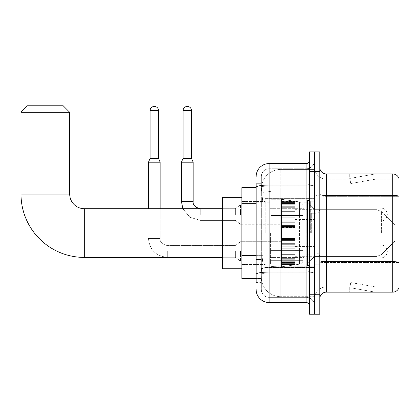 <?xml version="1.0" encoding="UTF-8"?>
<svg xmlns="http://www.w3.org/2000/svg" width="420" height="420" viewBox="0 0 420 420"><rect width="100%" height="100%" fill="white"/><g stroke="black" fill="none" stroke-linecap="round" stroke-linejoin="round"><path stroke-width="0.32" stroke-dasharray="2.1 1.58" d="M314.58 233.053L314.58 198.634L314.58 233.053M265.23 233.053L265.23 198.634L265.23 233.053M282.114 214.547L282.114 201.558L282.114 214.547M241.852 214.547L241.852 204.157L241.852 214.547M282.114 251.428L282.114 264.416L282.114 251.428M241.852 251.428L241.852 241.038L241.852 251.428M295.103 214.547L295.103 201.558L295.103 214.547M295.103 251.428L295.103 264.416L295.103 251.428M314.58 251.428L314.58 256.3L314.58 251.428M256.137 255.644L262.957 255.644L261.413 270.716L262.957 255.644L262.957 203.695L262.957 255.644L241.852 255.644L241.852 278.507L261.377 278.507L261.334 277.211A19.483 19.483 0 0 0 280.812 296.693L314.58 296.693L314.58 266.207L314.58 296.693L280.812 296.693L280.812 266.207L280.812 296.693A19.483 19.483 0 0 1 261.334 277.211L261.334 273.247L261.377 278.507L256.137 278.507M261.413 270.716L261.334 273.247L261.413 270.716M241.852 233.053L241.852 197.337L241.852 233.053M280.812 169.412L314.58 169.412L314.58 190.88L314.58 169.412L280.812 169.412A19.483 19.483 0 0 0 261.361 187.866L262.957 203.695L261.361 187.866A19.483 19.483 0 0 1 280.812 169.412L280.812 190.88L314.58 190.88L314.58 266.207L314.58 190.88L280.812 190.88L280.812 169.412A19.483 19.483 0 0 0 261.361 187.866M314.58 214.547L314.58 219.418L314.58 214.547M256.137 187.598L241.852 187.598L241.852 255.644M256.137 282.403L261.334 282.403L261.334 183.703L261.334 282.403L256.137 282.403L256.137 259.539L256.137 274.307A12.989 2.257 180 0 1 269.125 272.05L306.138 272.05L306.138 302.536A3.244 3.244 0 0 1 309.388 305.781L309.388 160.325L309.388 305.781M256.137 289.548A12.989 12.989 0 0 0 269.125 302.536L269.125 297.339A7.791 7.791 0 0 1 261.334 289.548L261.334 187.288L261.334 289.548A7.791 7.791 0 0 0 269.125 297.339L306.138 297.339L306.138 276.56L306.138 297.339L269.125 297.339L269.125 272.953L306.138 272.953L306.138 276.56L306.138 272.953A8.442 1.465 0 0 0 314.58 271.488L314.58 184.469L314.58 271.488A8.442 1.465 0 0 1 306.138 272.953L306.138 185.934L306.138 272.953L269.125 272.953L269.125 168.767L306.138 168.767A8.442 8.442 0 0 0 314.58 160.325L314.58 184.469L314.58 160.325A8.442 8.442 0 0 1 306.138 168.767L306.138 185.934L306.138 168.767A8.442 8.442 0 0 0 314.58 160.325M309.388 233.053L309.388 200.582L309.388 233.053M309.388 171.36L309.388 151.883L314.58 151.883L314.58 171.36L314.58 151.883L319.778 151.883L319.778 171.36L314.58 171.36L314.58 294.745L314.58 171.36L309.388 171.36L309.388 294.745L314.58 294.745L314.58 314.223L314.58 294.745L319.778 294.745L319.778 171.36M319.778 294.745L319.778 314.223L309.388 314.223L309.388 294.745M261.334 176.558A7.791 7.791 0 0 1 269.125 168.767A7.791 7.791 0 0 0 261.334 176.558L261.334 187.288L261.334 176.558A7.791 7.791 0 0 1 269.125 168.767L269.125 163.569A12.989 12.989 0 0 0 256.137 176.558A12.989 12.989 0 0 1 269.125 163.569L306.138 163.569A3.244 3.244 0 0 0 309.388 160.325A3.244 3.244 0 0 1 306.138 163.569L306.138 272.05A3.244 0.562 -0 0 0 309.388 271.488M269.125 302.536L306.138 302.536M256.137 199.799L261.334 199.799L256.137 199.799L256.137 259.539L256.137 183.703L256.137 187.288L256.137 183.703L261.334 183.703L256.137 183.703M309.388 184.469A3.244 0.562 0 0 1 306.138 185.036L269.125 185.036A12.989 2.257 180 0 0 256.137 187.288L256.137 274.307M269.125 168.767L306.138 168.767M314.58 305.781A8.442 8.442 0 0 0 306.138 297.339A8.442 8.442 0 0 1 314.58 305.781A8.442 8.442 0 0 0 306.138 297.339M319.778 233.053L319.778 201.884L319.778 233.053M310.685 233.053L310.685 201.233L310.685 233.053M314.58 266.17L314.58 194.297L314.58 266.17M392.768 292.147L326.272 292.147L326.272 196.324L399 196.324L326.272 196.324L326.272 179.156L399 179.156L399 196.324L399 179.156L326.272 179.156L326.272 262.563L399 262.563L399 196.324L399 262.563L326.272 262.563L326.272 286.949A11.687 11.687 0 0 0 314.58 298.641A11.687 11.687 0 0 1 326.272 286.949L399 286.949L399 178.637A6.494 6.494 0 0 0 392.768 173.959L392.768 292.147A6.494 6.494 0 0 0 399 287.469L399 266.17L399 286.949L326.272 286.949L326.272 173.959A6.494 6.494 0 0 1 319.778 167.465L319.778 194.297L319.778 167.465M319.778 298.641L319.778 194.297L319.778 298.641A6.494 6.494 0 0 1 326.272 292.147M314.58 167.465L314.58 194.297L314.58 167.465A11.687 11.687 0 0 0 326.272 179.156A11.687 11.687 0 0 1 314.58 167.465A11.687 11.687 0 0 0 326.272 179.156M374.787 292.068A5.198 5.198 0 0 0 375.685 292.147L349.713 292.147L375.685 292.147A5.198 5.198 0 0 1 374.787 292.068A5.198 5.198 0 0 0 375.685 292.147A5.198 5.198 0 0 1 374.787 292.068A5.198 5.198 0 0 0 375.685 292.147A5.198 5.198 0 0 1 374.787 292.068A5.198 5.198 0 0 0 375.685 292.147A5.198 5.198 0 0 1 374.787 292.068A5.198 5.198 0 0 0 375.685 292.147A5.198 5.198 0 0 1 374.787 292.068A5.198 5.198 0 0 0 375.685 292.147A5.198 5.198 0 0 1 374.787 292.068A5.198 5.198 0 0 0 375.685 292.147A5.198 5.198 0 0 1 374.787 292.068L349.844 287.669L374.787 292.068M349.713 286.949L349.713 292.147L349.713 286.949M399 178.637A6.494 6.494 0 0 0 392.768 173.959L326.272 173.959M375.685 173.959L349.713 173.959L375.685 173.959A5.198 5.198 0 0 0 374.787 174.037A5.198 5.198 0 0 1 375.685 173.959A5.198 5.198 0 0 0 374.787 174.037A5.198 5.198 0 0 1 375.685 173.959A5.198 5.198 0 0 0 374.787 174.037A5.198 5.198 0 0 1 375.685 173.959A5.198 5.198 0 0 0 374.787 174.037A5.198 5.198 0 0 1 375.685 173.959A5.198 5.198 0 0 0 374.787 174.037A5.198 5.198 0 0 1 375.685 173.959A5.198 5.198 0 0 0 374.787 174.037A5.198 5.198 0 0 1 375.685 173.959A5.198 5.198 0 0 0 374.787 174.037A5.198 5.198 0 0 1 375.685 173.959M375.685 286.949L349.97 286.949L375.685 286.949L349.97 286.949L375.685 286.949L349.97 286.949L375.685 286.949L349.97 286.949L375.685 286.949L349.97 286.949L375.685 286.949L349.97 286.949L375.685 286.949L349.97 286.949L375.685 286.949L350.747 282.555L349.97 286.949L350.747 282.555L349.97 286.949L350.747 282.555L349.97 286.949L350.747 282.555L349.97 286.949L350.747 282.555L349.97 286.949L350.747 282.555L349.97 286.949L350.747 282.555L349.97 286.949L350.747 282.555L375.685 286.949M349.97 179.156L349.844 178.437L374.787 174.037L349.844 178.437L349.97 179.156L349.844 178.437L374.787 174.037L349.844 178.437L349.97 179.156L349.844 178.437L374.787 174.037L349.844 178.437L349.97 179.156L349.844 178.437L374.787 174.037L349.844 178.437L349.97 179.156L349.844 178.437L374.787 174.037L349.844 178.437L349.97 179.156L349.844 178.437L374.787 174.037L349.844 178.437L349.97 179.156L349.844 178.437L374.787 174.037L349.844 178.437L349.97 179.156L375.685 179.156L349.97 179.156L375.685 179.156L349.97 179.156L375.685 179.156L349.97 179.156L375.685 179.156L349.97 179.156L375.685 179.156L349.97 179.156L375.685 179.156L349.97 179.156L375.685 179.156L349.97 179.156L350.747 183.55L349.97 179.156M349.713 173.959L349.713 179.156L349.713 173.959M375.685 179.156L350.747 183.55L375.685 179.156M309.388 265.524L307.44 265.524L307.44 200.582L307.44 256.741L307.44 200.582L309.388 200.582M241.852 268.769L222.369 268.769L241.852 268.769L222.369 268.769L222.369 197.337L222.369 268.769L222.369 197.337L222.369 268.769L222.369 197.337L222.369 268.769L222.369 208.703L84.315 208.703L84.315 257.402A63.315 63.315 0 0 1 21 194.093L21 112.271L69.704 112.271L21 112.271L69.704 112.271L21 112.271L69.704 112.271L21 112.271L69.704 112.271L63.21 105.777L27.494 105.777L63.21 105.777L69.704 112.271L69.704 194.093L69.704 112.271L63.21 105.777L27.494 105.777L21 112.271L27.494 105.777L63.21 105.777L27.494 105.777L63.21 105.777L27.494 105.777L21 112.271L21 194.093L21 112.271M241.852 197.337L222.369 197.337L241.852 197.337L222.369 197.337L222.369 233.053L222.369 208.703L84.315 208.703A14.611 14.611 0 0 1 69.704 194.093L69.704 112.271M395.105 233.053L395.105 225.262L395.105 233.053M306.789 233.053L306.789 263.897L306.789 233.053M304.19 233.053L304.19 263.897L304.19 233.053M270.422 233.053L270.422 263.897L270.422 233.053M271.073 215.518L271.073 266.821L271.073 250.588L302.894 250.588L302.894 260.327L302.894 205.779L302.894 215.523L271.073 215.518L271.073 260.327L271.073 250.588L302.894 250.588L302.894 260.327L302.894 205.779L302.894 215.523L271.073 215.518L271.073 266.821L271.073 250.588L302.894 250.588L302.894 260.327L302.894 205.779L302.894 215.523L271.073 215.518L271.073 260.327L271.073 250.588L281.463 250.588L281.463 199.285L281.463 215.518L271.073 215.518L271.073 199.285L271.073 266.821L271.073 250.588L302.894 250.588L302.894 260.327L302.894 205.779L302.894 215.523L271.073 215.518L271.073 260.327L271.073 250.588L302.894 250.583L302.894 260.332L271.073 260.327L271.073 250.588L302.894 250.588L302.894 260.332L271.073 260.327L271.073 199.285L271.073 266.821L271.073 250.588L281.463 250.588L281.463 199.285L281.463 215.518L271.073 215.518L302.894 215.518L281.463 215.518L281.463 199.285L281.463 215.518L299.56 215.518L299.56 201.915L299.56 264.191L299.56 250.588L302.894 250.588L302.894 260.332L271.073 260.327L302.894 260.327C302.998 262.111 301.885 263.392 299.56 264.191L299.56 250.588L302.894 250.588L302.894 260.332C302.998 262.111 301.885 263.392 299.56 264.191L299.56 250.588L281.463 250.588L281.463 266.821L281.463 199.285L281.463 266.821L281.463 250.588L299.56 250.588L299.56 264.191L281.463 266.821L271.073 266.821L281.463 266.821L299.56 264.191C301.885 263.392 302.998 262.111 302.894 260.332C302.998 262.111 301.885 263.392 299.56 264.191L281.463 266.821L271.073 266.821L281.463 266.821L299.56 264.191L299.56 201.915C301.885 202.713 302.998 203.994 302.894 205.774L271.073 205.779L302.894 205.779L271.073 205.779L302.894 205.779L302.894 215.518L271.073 215.518M84.315 257.402A63.315 63.315 0 0 1 21 194.093L69.704 194.093L21 194.093A63.315 63.315 0 0 0 84.315 257.402L222.369 257.402M222.369 208.703L84.315 208.703A14.611 14.611 0 0 1 69.704 194.093L21 194.093M84.315 208.703A14.611 14.611 0 0 1 69.704 194.093M302.894 215.518L299.56 215.518L299.56 201.915L281.463 199.285L271.073 199.285L281.463 199.285L299.56 201.915C301.885 202.713 302.998 203.994 302.894 205.774L302.894 215.518L302.894 205.774C302.998 203.994 301.885 202.713 299.56 201.915L281.463 199.285L271.073 199.285L281.463 199.285L299.56 201.915C301.885 202.713 302.998 203.994 302.894 205.774L302.894 215.518M380.819 257.922A6.494 6.494 0 0 0 387.314 251.428A6.494 6.494 0 0 0 380.819 244.939A6.494 6.494 0 0 1 387.314 251.428A6.494 6.494 0 0 1 380.819 257.922L380.819 244.939L380.819 257.922L380.819 244.939L380.819 257.922L295.103 257.922L380.819 257.922M158.54 110.644L150.097 110.644A4.221 4.221 0 0 1 154.319 106.423A4.221 4.221 0 0 1 158.54 110.644L158.54 158.309L150.097 158.309L154.319 158.309L150.097 158.309L148.47 162.204L160.162 162.204L148.47 162.204L148.47 208.703M235.358 251.428L235.358 257.276L235.358 251.428M240.555 251.428L240.555 261.172L240.555 251.428M160.162 208.703L160.162 238.445L148.47 238.445L160.162 238.445L148.47 238.445L160.162 238.445L160.162 162.204L148.47 162.204M150.097 110.644L150.097 158.309M282.114 264.154L282.114 263.366L282.114 264.595L282.114 264.154L295.103 264.154L295.103 262.962L282.114 262.962L282.114 264.595L282.114 262.962L295.103 262.962L295.103 264.595L295.103 262.962L295.103 264.595L295.103 262.962L282.114 262.962L282.114 263.366L295.103 263.366L295.103 264.595L295.103 264.154L282.114 264.154L282.114 263.366L295.103 263.366L282.114 263.366L282.114 264.595L295.103 264.595L295.103 262.463L295.103 264.595L282.114 264.595L282.114 264.154L295.103 264.154L282.114 264.154M282.114 262.463L282.114 263.75L282.114 261.791L282.114 262.463L295.103 262.463L295.103 261.791L295.103 263.75L295.103 262.962L295.103 263.366L282.114 263.366L282.114 262.962L282.114 263.75L295.103 263.771L295.103 261.03L295.103 262.463L282.114 262.463L282.114 263.75L295.103 263.771L282.114 263.75L295.103 263.75L282.114 263.771L282.114 264.595L282.114 262.962L295.103 262.962L295.103 263.75L282.114 263.771L282.114 261.03L282.114 261.791L295.103 261.791L295.103 261.03L295.103 261.791L282.114 261.791L282.114 262.463L295.103 262.463L282.114 262.463M282.114 261.702L282.114 259.697L282.114 261.702L295.103 261.702L295.103 259.208L295.103 261.702L282.114 261.702L282.114 261.03L295.103 261.03L282.114 261.03L282.114 259.208L282.114 259.697L295.103 259.697L295.103 258.158L295.103 259.697L282.114 259.697L282.114 261.702L295.103 261.702L282.114 261.702M282.114 258.158L282.114 259.208L282.114 258.158L282.114 258.641L282.114 258.158L295.103 258.158L295.103 259.208L295.103 256.116L295.103 258.641L295.103 258.158L282.114 258.158L282.114 259.208L295.103 259.208L282.114 259.208L282.114 256.116L282.114 258.641L295.103 258.641L295.103 255.859L295.103 258.641L282.114 258.641L282.114 258.158L295.103 258.158L282.114 258.158M282.114 255.859L282.114 254.625L282.114 255.859L295.103 255.859L295.103 254.625L295.103 256.116L295.103 254.625L295.103 255.859L282.114 255.859L295.103 256.116L282.114 256.116L282.114 258.641L282.114 254.625L295.103 254.882L295.103 252.079L295.103 254.882L282.114 254.625L282.114 255.859L295.103 255.859L282.114 255.859M282.114 252.079L282.114 254.882L282.114 250.782L282.114 252.079L295.103 252.079L295.103 250.782L295.103 254.882L295.103 247.978L295.103 252.079L282.114 252.079L295.103 252.079L282.114 252.079L282.114 254.882L295.103 254.882L282.114 254.882L282.114 247.978L282.114 250.782L295.103 250.782L295.103 247.978L295.103 250.782L282.114 250.782L295.103 250.782L282.114 250.782L282.114 252.079L295.103 252.079L282.114 252.079M282.114 248.236L282.114 247.002L282.114 248.236L295.103 248.236L295.103 246.745L295.103 248.236L282.114 248.236L295.103 247.978L282.114 247.978L282.114 250.782L282.114 246.745L295.103 247.002L295.103 244.214L295.103 247.002L282.114 247.002L282.114 248.236L295.103 248.236L282.114 248.236M282.114 244.214L282.114 246.745L282.114 244.214L282.114 244.703L282.114 244.214L295.103 244.214L295.103 246.745L295.103 243.653L295.103 244.703L295.103 244.214L282.114 244.214L282.114 246.745L295.103 246.745L282.114 246.745L282.114 243.653L282.114 244.703L295.103 244.703L295.103 243.164L295.103 244.703L282.114 244.703L282.114 244.214L295.103 244.214L282.114 244.214M282.114 243.164L282.114 241.159L282.114 243.164L295.103 243.164L295.103 241.159L295.103 243.653L295.103 241.159L295.103 243.164L282.114 243.164L282.114 243.653L295.103 243.653L282.114 243.653L282.114 241.159L282.114 241.831L282.114 241.159L295.103 241.159L295.103 241.831L295.103 241.064L295.103 241.831L295.103 241.159L282.114 241.159L282.114 243.164L295.103 243.164L282.114 243.164M282.114 241.064L282.114 241.831L282.114 240.398L282.114 241.064L295.103 241.064L295.103 240.398L295.103 241.831L295.103 239.111L295.103 241.064L282.114 241.064L282.114 241.831L295.103 241.831L282.114 241.831L282.114 239.111L282.114 240.398L295.103 240.398L295.103 239.111L295.103 240.398L282.114 240.398L282.114 241.064L295.103 241.064L282.114 241.064M282.114 239.899L282.114 239.111L282.114 239.899L282.114 239.495L282.114 239.899L295.103 239.899L295.103 238.707L295.103 239.899L282.114 239.899L282.114 239.111L295.103 239.111L282.114 239.111L282.114 240.398L282.114 238.707L282.114 239.495L295.103 239.495L295.103 238.266L295.103 239.495L282.114 239.495L282.114 239.899L295.103 239.899L282.114 239.899M282.114 238.266L282.114 239.09L282.114 238.266L295.103 238.266L295.103 239.09L295.103 238.266L295.103 239.09L295.103 238.266L282.114 238.266L282.114 238.707L295.103 238.707L282.114 238.707L282.114 239.495L282.114 238.266L282.114 239.09L295.103 239.09L282.114 239.09L282.114 238.266L295.103 238.266L282.114 238.266M282.114 264.595L295.103 264.595L282.114 264.595M282.114 263.75L295.103 263.75L282.114 263.75M282.114 261.791L295.103 261.791L282.114 261.791M282.114 261.03L295.103 261.03L282.114 261.03M282.114 259.697L295.103 259.697L282.114 259.697M282.114 259.208L295.103 259.208L282.114 259.208M282.114 258.641L295.103 258.641L282.114 258.641M282.114 256.116L295.103 256.116L282.114 256.116M282.114 254.625L295.103 254.625L282.114 254.625M282.114 254.882L295.103 254.882L282.114 254.882M282.114 250.782L295.103 250.782L282.114 250.782M282.114 247.978L295.103 247.978L282.114 247.978M282.114 247.002L295.103 247.002L282.114 247.002M282.114 246.745L295.103 246.745L282.114 246.745M282.114 244.703L295.103 244.703L282.114 244.703M282.114 243.653L295.103 243.653L282.114 243.653M282.114 241.159L295.103 241.159L282.114 241.159M282.114 241.831L295.103 241.831L282.114 241.831M282.114 240.398L295.103 240.398L282.114 240.398M282.114 239.111L295.103 239.111L282.114 239.111M282.114 239.495L295.103 239.495L282.114 239.495M282.114 238.707L295.103 238.707L282.114 238.707M282.114 239.09L295.103 239.09L282.114 239.09M193.148 201.558L193.148 162.204L191.525 158.309L191.525 110.644L183.083 110.644L191.525 110.644A4.221 4.221 0 0 0 187.304 106.423A4.221 4.221 0 0 0 183.083 110.644A4.221 4.221 0 0 1 187.304 106.423A4.221 4.221 0 0 1 191.525 110.644L191.525 158.309L183.083 158.309L191.525 158.309L183.083 158.309L187.304 158.309L183.083 158.309L181.461 162.204L193.148 162.204L181.461 162.204L193.148 162.204L181.461 162.204L193.148 162.204L193.148 201.558L181.461 201.558L193.148 201.558L181.461 201.558L193.148 201.558L181.461 201.558L181.461 162.204L181.461 201.558M295.103 221.041L380.819 221.041L295.103 221.041L380.819 221.041L380.819 214.547L380.819 221.041A6.494 6.494 0 0 0 387.314 214.547A6.494 6.494 0 0 0 380.819 208.052A6.494 6.494 0 0 1 387.314 214.547A6.494 6.494 0 0 1 380.819 221.041A6.494 6.494 0 0 0 387.314 214.547A6.494 6.494 0 0 0 380.819 208.052L380.819 221.041L380.819 208.052L380.819 221.041L380.819 208.052L295.103 208.052M235.358 214.547L235.358 208.703L235.358 214.547M240.555 214.547L240.555 204.803L240.555 214.547M191.525 110.644L183.083 110.644L183.083 158.309L181.461 162.204M282.114 227.267L282.114 226.48L282.114 227.714L282.114 227.267L295.103 227.267L295.103 226.081L282.114 226.081L282.114 227.714L282.114 226.081L295.103 226.081L295.103 227.714L295.103 226.081L295.103 227.714L295.103 226.081L282.114 226.081L282.114 226.48L295.103 226.48L295.103 227.714L295.103 225.577L295.103 227.714L295.103 227.267L282.114 227.267L282.114 226.48L295.103 226.48L282.114 226.48L282.114 227.714L295.103 227.714L295.103 224.91L295.103 227.714L282.114 227.714L282.114 227.267L295.103 227.267L282.114 227.267L282.114 225.577L282.114 226.868L295.103 226.884L295.103 226.081L282.114 226.081L295.103 226.081L295.103 226.48L282.114 226.48L282.114 227.714L282.114 226.884L295.103 226.884L295.103 224.144L295.103 226.868L282.114 226.868L295.103 226.868L282.114 226.884L282.114 227.714L295.103 227.714L282.114 227.714L282.114 227.267L295.103 227.267L282.114 227.267M282.114 224.91L282.114 224.144L282.114 224.91L295.103 224.91L295.103 224.144L295.103 225.577L295.103 222.81L295.103 224.91L282.114 224.91L282.114 225.577L295.103 225.577L282.114 225.577L282.114 224.144L282.114 224.816L282.114 224.144L295.103 224.144L295.103 224.816L295.103 222.322L295.103 224.816L295.103 224.144L282.114 224.144L282.114 224.91L295.103 224.91L282.114 224.91L282.114 225.577L295.103 225.577L282.114 225.577L282.114 226.868L295.103 226.884L282.114 226.868L295.103 226.868L282.114 226.884L282.114 227.714L282.114 226.081L295.103 226.081L295.103 226.868L282.114 226.884L282.114 222.81L282.114 224.816L295.103 224.816L295.103 221.272L295.103 224.816L282.114 224.816L282.114 224.144L295.103 224.144L282.114 224.144L282.114 224.91L295.103 224.91L282.114 224.91M282.114 222.322L282.114 221.272L282.114 222.322L295.103 222.322L295.103 221.272L295.103 222.81L295.103 219.23L295.103 222.322L282.114 222.322L282.114 222.81L295.103 222.81L282.114 222.81L282.114 224.816L282.114 221.272L282.114 221.76L282.114 221.272L295.103 221.272L295.103 221.76L295.103 218.978L295.103 221.76L295.103 221.272L282.114 221.272L282.114 222.322L295.103 222.322L282.114 222.322L282.114 222.81L295.103 222.81L282.114 222.81L282.114 224.816L295.103 224.816L282.114 224.816L282.114 219.23L282.114 221.76L295.103 221.76L295.103 217.739L295.103 221.76L282.114 221.76L282.114 221.272L295.103 221.272L282.114 221.272L282.114 222.322L295.103 222.322L282.114 222.322M282.114 218.978L282.114 217.739L282.114 218.978L295.103 218.978L295.103 217.739L295.103 219.23L295.103 215.197L295.103 218.978L282.114 218.978L295.103 219.23L282.114 219.23L282.114 221.76L282.114 217.739L295.103 217.996L295.103 213.896L295.103 217.996L282.114 217.739L282.114 218.978L295.103 218.978L282.114 218.978L295.103 219.23L282.114 219.23L282.114 221.76L295.103 221.76L282.114 221.76L282.114 215.197L282.114 217.996L295.103 217.996L295.103 211.092L295.103 217.996L282.114 217.996L295.103 217.739L282.114 217.739L282.114 218.978L295.103 218.978L282.114 218.978M282.114 213.896L282.114 211.092L282.114 213.896L295.103 213.896L295.103 211.092L295.103 215.197L295.103 210.116L295.103 213.896L282.114 213.896L295.103 213.896L282.114 213.896L282.114 215.197L295.103 215.197L282.114 215.197L295.103 215.197L282.114 215.197L282.114 211.092L295.103 211.349L295.103 209.858L295.103 211.349L282.114 211.092L282.114 213.896L295.103 213.896L282.114 213.896L295.103 213.896L282.114 213.896L282.114 215.197L295.103 215.197L282.114 215.197L295.103 215.197L282.114 215.197L282.114 217.996L295.103 217.996L282.114 217.996L282.114 210.116L282.114 211.349L295.103 211.349L295.103 207.333L295.103 211.349L282.114 211.349L295.103 211.092L282.114 211.092L282.114 213.896L295.103 213.896L282.114 213.896M282.114 209.858L282.114 207.333L282.114 209.858L295.103 209.858L295.103 207.333L295.103 210.116L295.103 206.766L295.103 209.858L282.114 209.858L295.103 210.116L282.114 210.116L282.114 207.333L282.114 207.821L282.114 207.333L295.103 207.333L295.103 207.821L295.103 206.283L295.103 207.821L295.103 207.333L282.114 207.333L282.114 209.858L295.103 209.858L282.114 209.858L295.103 210.116L282.114 210.116L282.114 211.349L295.103 211.349L282.114 211.349L282.114 206.766L282.114 207.821L295.103 207.821L295.103 204.278L295.103 207.821L282.114 207.821L282.114 207.333L295.103 207.333L282.114 207.333L282.114 209.858L295.103 209.858L282.114 209.858M282.114 206.283L282.114 204.278L282.114 206.283L295.103 206.283L295.103 204.278L295.103 206.766L295.103 204.183L295.103 206.283L282.114 206.283L282.114 206.766L295.103 206.766L282.114 206.766L282.114 204.278L282.114 204.944L282.114 204.278L295.103 204.278L295.103 204.944L295.103 203.511L295.103 204.944L295.103 204.278L282.114 204.278L282.114 206.283L295.103 206.283L282.114 206.283L282.114 206.766L295.103 206.766L282.114 206.766L282.114 207.821L295.103 207.821L282.114 207.821L282.114 204.183L282.114 204.944L295.103 204.944L295.103 202.225L295.103 204.944L282.114 204.944L282.114 204.278L295.103 204.278L282.114 204.278L282.114 206.283L295.103 206.283L282.114 206.283M282.114 203.511L282.114 202.225L282.114 203.511L295.103 203.511L295.103 202.225L295.103 204.183L295.103 202.225L295.103 203.511L282.114 203.511L282.114 204.183L295.103 204.183L282.114 204.183L282.114 202.225L282.114 203.012L282.114 202.225L295.103 202.225L295.103 203.012L295.103 201.821L295.103 203.012L295.103 202.225L282.114 202.225L282.114 203.511L295.103 203.511L282.114 203.511L282.114 204.183L295.103 204.183L282.114 204.183L282.114 204.944L295.103 204.944L282.114 204.944L282.114 202.225L282.114 203.012L282.114 202.613L282.114 203.012L295.103 203.012L295.103 201.38L295.103 203.012L282.114 203.012L282.114 202.225L295.103 202.225L282.114 202.225L282.114 203.511L295.103 203.511L282.114 203.511M282.114 201.821L282.114 202.613L282.114 201.38L282.114 201.821L295.103 201.821L295.103 201.38L295.103 202.613L295.103 201.38L295.103 202.209L295.103 201.38L295.103 201.821L282.114 201.821L282.114 202.613L295.103 202.613L282.114 202.613L282.114 201.38L282.114 202.209L282.114 201.38L295.103 201.38L295.103 202.209L295.103 201.38L282.114 201.38L282.114 201.821L295.103 201.821L282.114 201.821L282.114 202.613L295.103 202.613L282.114 202.613L282.114 203.012L295.103 203.012L282.114 203.012L282.114 201.38L282.114 202.209L295.103 202.209L282.114 202.209L282.114 201.38L295.103 201.38L282.114 201.38L282.114 201.821L295.103 201.821L282.114 201.821M183.083 110.644L183.083 158.309M282.114 202.209L295.103 202.209L282.114 202.209L282.114 201.38L282.114 202.209L295.103 202.209L282.114 202.209M282.114 226.48L295.103 226.48L282.114 226.48M282.114 227.714L295.103 227.714L282.114 227.714M282.114 226.868L295.103 226.868L282.114 226.868M282.114 225.577L295.103 225.577L282.114 225.577M282.114 224.144L295.103 224.144L282.114 224.144M282.114 224.816L295.103 224.816L282.114 224.816M282.114 222.81L295.103 222.81L282.114 222.81M282.114 221.272L295.103 221.272L282.114 221.272M282.114 221.76L295.103 221.76L282.114 221.76M282.114 219.23L295.103 219.23L282.114 219.23M282.114 217.739L295.103 217.739L282.114 217.739M282.114 217.996L295.103 217.996L282.114 217.996M282.114 215.197L295.103 215.197L282.114 215.197M282.114 211.092L295.103 211.092L282.114 211.092M282.114 211.349L295.103 211.349L282.114 211.349M282.114 210.116L295.103 210.116L282.114 210.116M282.114 207.333L295.103 207.333L282.114 207.333M282.114 207.821L295.103 207.821L282.114 207.821M282.114 206.766L295.103 206.766L282.114 206.766M282.114 204.278L295.103 204.278L282.114 204.278M282.114 204.944L295.103 204.944L282.114 204.944M282.114 204.183L295.103 204.183L282.114 204.183M282.114 202.225L295.103 202.225L282.114 202.225M282.114 203.012L295.103 203.012L282.114 203.012M282.114 202.613L295.103 202.613L282.114 202.613M282.114 201.38L295.103 201.38L282.114 201.38M280.812 266.207A19.483 3.381 180 0 0 261.566 269.068A19.483 3.381 180 0 1 280.812 266.207L314.58 266.207L280.812 266.207L280.812 190.88L280.812 266.207M261.844 193.494A19.483 3.381 180 0 1 280.812 190.88A19.483 3.381 180 0 0 261.844 193.494M261.334 277.211A19.483 19.483 0 0 0 280.812 296.693M256.137 203.695L241.852 203.695M269.125 185.934L306.138 185.934A8.442 1.465 0 0 0 314.58 184.469A8.442 1.465 0 0 1 306.138 185.934L269.125 185.934A7.791 1.355 180 0 0 261.334 187.288A7.791 1.355 180 0 1 269.125 185.934M269.125 272.953A7.791 1.355 180 0 0 261.334 274.307A7.791 1.355 180 0 1 269.125 272.953M269.125 297.339A7.791 7.791 0 0 1 261.334 289.548M261.334 259.539L256.137 259.539L261.334 259.539M326.272 262.563A11.687 2.032 0 0 1 314.58 260.531A11.687 2.032 0 0 0 326.272 262.563M399 262.474A6.494 1.129 180 0 0 392.768 261.66L326.272 261.66A6.494 1.129 0 0 1 319.778 260.531M319.778 194.297A6.494 1.129 0 0 0 326.272 195.426L392.768 195.426A6.494 1.129 180 0 1 399 196.234M314.58 194.297A11.687 2.032 0 0 0 326.272 196.324A11.687 2.032 0 0 1 314.58 194.297M314.58 298.641A11.687 11.687 0 0 1 326.272 286.949M313.934 233.053L313.934 210.011L313.934 233.053M310.034 233.053L310.034 210.011L310.034 233.053M311.336 233.053L311.336 213.26L311.336 233.053M315.882 233.053L315.882 213.26L315.882 233.053M381.423 233.053L381.423 211.575L381.423 233.053M376.829 233.053L376.829 209.674L376.829 233.053M299.56 215.518L299.56 201.915L299.56 215.518M167.302 251.428L167.302 257.276L167.302 251.428M200.293 214.547L200.293 208.703L200.293 214.547M265.23 198.634L314.58 198.634L265.23 198.634M241.852 204.157L282.114 204.157M241.852 241.038L282.114 241.038L241.852 241.038M282.114 201.558L295.103 201.558M282.114 238.445L295.103 238.445L282.114 238.445M295.103 209.674L314.58 209.674L306.789 202.209L304.19 202.209L306.789 202.209L314.58 209.674L376.829 209.674L381.423 211.575L395.105 225.262L381.423 211.575L376.829 209.674L381.423 211.575L395.105 225.262L381.423 211.575L376.829 209.674L314.58 209.674L306.789 202.209L304.19 202.209L306.789 202.209L314.58 209.674L376.829 209.674L314.58 209.674M295.103 246.561L314.58 246.561L295.103 246.561M241.852 201.558L265.23 201.558L241.852 201.558M241.852 264.548L265.23 264.548L241.852 264.548M295.103 256.3L314.58 256.3L295.103 256.3M295.103 219.418L314.58 219.418M282.114 264.416L295.103 264.416L282.114 264.416M282.114 227.535L295.103 227.535M241.852 261.817L282.114 261.817L241.852 261.817M241.852 224.936L282.114 224.936M265.23 267.472L314.58 267.472L265.23 267.472M309.388 207.076L314.58 207.076L309.388 207.076M309.388 259.03L314.58 259.03L309.388 259.03M314.58 201.884L319.778 201.884L314.58 201.884M310.685 264.873L314.58 264.873L310.685 264.873M310.685 201.233L314.58 201.233L310.685 201.233M314.58 264.222L319.778 264.222L314.58 264.222M313.934 210.011L314.58 209.365L313.934 210.011L310.034 210.011L309.388 209.365L310.034 210.011L313.934 210.011M310.034 256.095L313.934 256.095L314.58 256.741L313.934 256.095L310.034 256.095L309.388 256.741L310.034 256.095M311.336 252.845C308.989 253.055 307.692 254.352 307.44 256.741C307.692 254.352 308.989 253.055 311.336 252.845L315.882 252.845C318.224 253.055 319.526 254.352 319.778 256.741C319.526 254.352 318.224 253.055 315.882 252.845L311.336 252.845M311.336 213.26L315.882 213.26C318.224 213.05 319.526 211.754 319.778 209.365C319.526 211.754 318.224 213.05 315.882 213.26L311.336 213.26C308.989 213.05 307.692 211.754 307.44 209.365C307.692 211.754 308.989 213.05 311.336 213.26M395.105 240.844L381.423 254.531L376.829 256.431L381.423 254.531L395.105 240.844L381.423 254.531L376.829 256.431L381.423 254.531L395.105 240.844M314.58 256.431L376.829 256.431L314.58 256.431L306.789 263.897L304.19 263.897L306.789 263.897L314.58 256.431L376.829 256.431L314.58 256.431L306.789 263.897L304.19 263.897L306.789 263.897L314.58 256.431M270.422 257.402L304.19 257.402L270.422 257.402M241.852 263.897L270.422 263.897L241.852 263.897M241.852 202.209L270.422 202.209L241.852 202.209M270.422 208.703L304.19 208.703L270.422 208.703M148.47 238.445C149.599 249.869 155.878 256.147 167.302 257.276L235.358 257.276L240.555 261.172L282.114 261.172L240.555 261.172L235.358 257.276L167.302 257.276C155.878 256.147 149.599 249.869 148.47 238.445M158.54 158.309L160.162 162.204M160.162 238.445C159.768 241.904 162.146 244.288 167.302 245.584L235.358 245.584L240.555 241.689L282.114 241.689L240.555 241.689L235.358 245.584L167.302 245.584C162.146 244.288 159.768 241.904 160.162 238.445M295.103 244.939L380.819 244.939L295.103 244.939M182.868 208.703L189.845 217.229L200.293 220.39L235.358 220.39L240.555 224.285L235.358 220.39L200.293 220.39L189.845 217.229L182.868 208.703L189.845 217.229L200.293 220.39L235.358 220.39L240.555 224.285L282.114 224.285M200.293 208.703L235.358 208.703L240.555 204.803L235.358 208.703L200.293 208.703L235.358 208.703L240.555 204.803L282.114 204.803M191.525 158.309L193.148 162.204"/><path stroke-width="0.63" d="M256.137 187.598L241.852 187.598L241.852 278.507L256.137 278.507M256.137 282.403L256.137 183.703M309.388 294.745L309.388 314.223L314.58 314.223L314.58 294.745L314.58 314.223L319.778 314.223L319.778 294.745L314.58 294.745L314.58 171.36L314.58 294.745L309.388 294.745L309.388 171.36L314.58 171.36L314.58 151.883L314.58 171.36L319.778 171.36L319.778 294.745M319.778 171.36L319.778 151.883L309.388 151.883L309.388 171.36M256.137 176.558A12.989 12.989 0 0 1 269.125 163.569L269.125 302.536L306.138 302.536L306.138 163.569A3.244 3.244 0 0 0 309.388 160.325M269.125 163.569L306.138 163.569M256.137 199.799L256.137 187.288A12.989 2.257 180 0 1 269.125 185.036L306.138 185.036A3.244 0.562 0 0 0 309.388 184.469M309.388 305.781A3.244 3.244 0 0 0 306.138 302.536M269.125 302.536A12.989 12.989 0 0 1 256.137 289.548M319.778 298.641A6.494 6.494 0 0 1 326.272 292.147L392.768 292.147L392.768 173.959L326.272 173.959A6.494 6.494 0 0 1 319.778 167.465A6.494 6.494 0 0 0 326.272 173.959L326.272 292.147M399 178.637A6.494 6.494 0 0 0 392.768 173.959A6.494 6.494 0 0 1 399 178.637L399 287.469A6.494 6.494 0 0 1 392.768 292.147M222.369 257.402L84.315 257.402A63.315 63.315 0 0 1 21 194.093L21 112.271L27.494 105.777L63.21 105.777L69.704 112.271L21 112.271M84.315 257.402L84.315 208.703A14.611 14.611 0 0 1 69.704 194.093L69.704 112.271M241.852 197.337L222.369 197.337L222.369 268.769L241.852 268.769M309.388 200.582L307.44 200.582L307.44 265.524L309.388 265.524M158.54 158.309L150.097 158.309L150.097 110.644A4.221 4.221 0 0 1 154.319 106.423A4.221 4.221 0 0 1 158.54 110.644L158.54 158.309L160.162 162.204L160.162 208.703M148.47 208.703L148.47 162.204L160.162 162.204M191.525 158.309L183.083 158.309L183.083 110.644A4.221 4.221 0 0 1 187.304 106.423A4.221 4.221 0 0 1 191.525 110.644L191.525 158.309L193.148 162.204L181.461 162.204L181.461 201.558L193.137 201.558C192.754 205.023 195.137 207.401 200.293 208.703C195.137 207.401 192.754 205.023 193.148 201.558L193.148 162.204M256.137 203.695L241.852 203.695M256.137 255.644L241.852 255.644M309.388 271.488A3.244 0.562 0 0 1 306.138 272.05L269.125 272.05A12.989 2.257 180 0 0 256.137 274.307M399 196.234A6.494 1.129 180 0 0 392.768 195.426L326.272 195.426A6.494 1.129 0 0 1 319.778 194.297M399 262.474A6.494 1.129 180 0 0 392.768 261.66L326.272 261.66A6.494 1.129 -0 0 1 319.778 260.531M21 194.093L69.704 194.093M150.097 110.644L158.54 110.644M183.083 110.644L191.525 110.644M222.369 208.703L84.315 208.703M150.097 158.309L148.47 162.204M181.461 201.558L182.868 208.703M193.148 201.558C192.754 205.023 195.137 207.401 200.293 208.703M183.083 158.309L181.461 162.204"/></g></svg>
